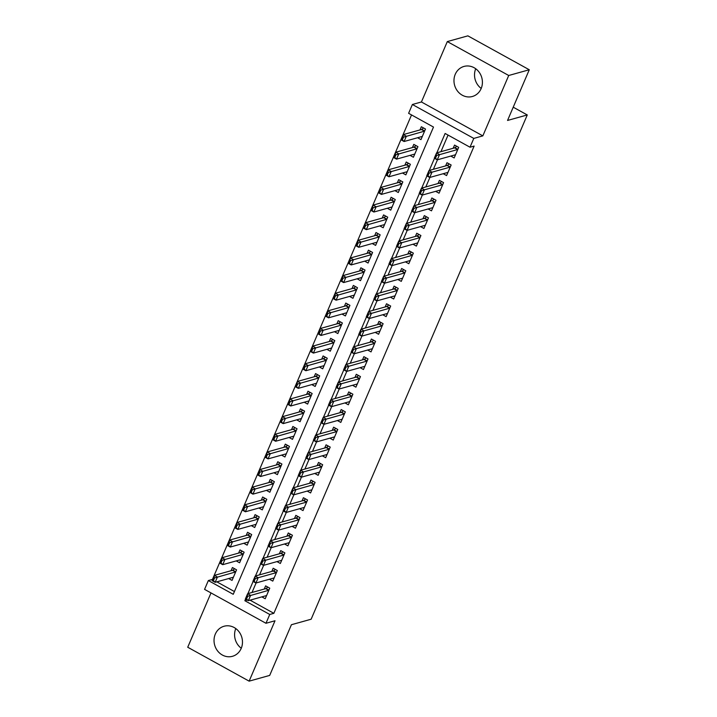 <?xml version="1.0" encoding="UTF-8"?>
<svg xmlns="http://www.w3.org/2000/svg" width="717" height="717" viewBox="0 0 717 717"><rect width="100%" height="100%" fill="white"/><g stroke="black" fill="none" stroke-linecap="round" stroke-linejoin="round"><path stroke-width="1.08" d="M481.215 88.433A15.604 14.107 74.4 0 1 475.721 68.76M455.25 74.308A15.604 14.107 -105.6 0 0 457.509 91.077A15.604 14.107 -105.6 0 0 472.386 96.49A15.604 14.107 -105.6 0 0 481.134 88.612A15.604 14.107 -105.6 0 0 478.875 71.843A15.604 14.107 -105.6 0 0 463.998 66.43A15.604 14.107 -105.6 0 0 455.25 74.308M241.279 648.24A15.604 14.107 74.4 0 1 235.785 628.567M215.306 634.124A15.604 14.107 -105.6 0 0 217.574 650.893A15.604 14.107 -105.6 0 0 232.451 656.306A15.604 14.107 -105.6 0 0 241.199 648.419A15.604 14.107 -105.6 0 0 238.94 631.659A15.604 14.107 -105.6 0 0 224.062 626.246A15.604 14.107 -105.6 0 0 215.306 634.124M250.045 600.165L273.858 613.322L269.753 614.469L265.971 623.279L204.569 589.374L208.342 580.555L233.24 594.303L433.498 127.061L408.609 113.313L412.383 104.494L473.794 138.408L470.011 147.218L445.123 133.47L436.823 152.829M421.426 101.975L482.837 135.88L508.72 75.491L529.271 69.755L467.869 35.85L447.309 41.586L421.426 101.975L412.383 104.494M211.004 592.932L187.729 647.245L249.131 681.15L275.014 620.761L265.971 623.279M411.531 114.926L212.456 579.408L208.342 580.555M508.72 75.491L447.309 41.586M529.271 69.755L507.546 120.447L527.273 114.944L311.142 619.219L291.416 624.722L269.691 675.414L249.131 681.15M450.778 156.073L454.157 157.946L458.692 147.361L454.542 145.076L453.171 148.267M443.214 173.711L446.601 175.575L451.136 165L446.987 162.705L445.615 165.896M435.658 191.34L439.046 193.205L443.581 182.629L439.431 180.334L438.06 183.534M428.103 208.97L431.491 210.843L436.017 200.258L431.867 197.973L430.505 201.163M420.547 226.599L423.926 228.472L428.461 217.896L424.312 215.602L422.949 218.793M412.992 244.237L416.371 246.101L420.906 235.526L416.756 233.231L415.385 236.422M405.437 261.866L408.815 263.731L413.351 253.155L409.201 250.86L407.83 254.06M397.872 279.496L401.26 281.369L405.795 270.784L401.645 268.499L400.274 271.689M390.317 297.134L393.705 298.998L398.231 288.422L394.09 286.128L392.719 289.318M382.761 314.763L386.14 316.627L390.675 306.051L386.526 303.757L385.163 306.957M375.206 332.392L378.585 334.265L383.12 323.681L378.97 321.395L377.599 324.586M367.651 350.03L371.03 351.895L375.565 341.319L371.415 339.024L370.044 342.215M360.086 367.66L363.474 369.524L368.009 358.948L363.86 356.654L362.488 359.853M352.531 385.289L355.919 387.162L360.454 376.577L356.304 374.292L354.933 377.483M344.976 402.927L348.354 404.791L352.889 394.216L348.74 391.921L347.378 395.112M337.42 420.556L340.799 422.421L345.334 411.845L341.184 409.55L339.822 412.741M329.865 438.186L333.244 440.059L337.779 429.474L333.629 427.18L332.258 430.379M322.309 455.815L325.688 457.688L330.223 447.103L326.074 444.818L324.702 448.008M314.745 473.453L318.133 475.317L322.668 464.741L318.518 462.447L317.147 465.638M307.19 491.082L310.578 492.946L315.104 482.371L310.963 480.076L309.592 483.276M299.634 508.712L303.013 510.585L307.548 500L303.399 497.715L302.036 500.905M292.079 526.35L295.458 528.214L299.993 517.638L295.843 515.344L294.472 518.534M284.524 543.979L287.902 545.843L292.437 535.267L288.288 532.973L286.917 536.173M276.959 561.608L280.347 563.481L284.882 552.897L280.732 550.611L279.361 553.802M269.404 579.246L272.792 581.111L277.327 570.535L273.177 568.24L271.806 571.431M228.66 578.547L232.039 580.412L236.574 569.836L232.425 567.541L231.053 570.732M236.216 560.909L239.595 562.782L244.13 552.198L239.98 549.912L238.609 553.103M243.771 543.28L247.15 545.153L251.685 534.568L247.535 532.274L246.173 535.474M251.326 525.651L254.705 527.515L259.24 516.939L255.091 514.645L253.728 517.835M258.882 508.012L262.27 509.886L266.805 499.31L262.655 497.015L261.284 500.206M266.437 490.383L269.825 492.256L274.36 481.672L270.21 479.386L268.839 482.577M274.002 472.754L277.38 474.618L281.915 464.042L277.766 461.748L276.395 464.948M281.557 455.125L284.936 456.989L289.471 446.413L285.321 444.119L283.95 447.309M289.112 437.487L292.491 439.36L297.026 428.775L292.877 426.49L291.514 429.68M296.668 419.857L300.056 421.721L304.591 411.146L300.441 408.851L299.07 412.051M304.223 402.228L307.611 404.092L312.146 393.516L307.996 391.222L306.625 394.413M311.787 384.59L315.166 386.463L319.701 375.878L315.552 373.593L314.18 376.784M319.343 366.961L322.722 368.825L327.257 358.249L323.107 355.955L321.736 359.154M326.898 349.331L330.277 351.196L334.812 340.62L330.662 338.325L329.3 341.516M334.454 331.693L337.841 333.566L342.368 322.982L338.227 320.696L336.856 323.887M342.009 314.064L345.397 315.937L349.932 305.352L345.782 303.067L344.411 306.258M349.573 296.435L352.952 298.299L357.487 287.723L353.338 285.429L351.966 288.628M357.129 278.805L360.508 280.67L365.043 270.094L360.893 267.8L359.522 270.99M364.684 261.167L368.063 263.04L372.598 252.456L368.448 250.17L367.086 253.361M372.24 243.538L375.618 245.402L380.153 234.826L376.004 232.532L374.641 235.732M379.795 225.909L383.183 227.773L387.718 217.197L383.568 214.903L382.197 218.093M387.35 208.271L390.738 210.144L395.273 199.559L391.123 197.274L389.752 200.464M394.915 190.641L398.293 192.506L402.829 181.93L398.679 179.635L397.308 182.835M402.47 173.012L405.849 174.876L410.384 164.301L406.234 162.006L404.863 165.197M410.025 155.374L413.404 157.247L417.939 146.662L413.79 144.377L412.427 147.568M216.848 581.837L234.423 591.543M417.581 137.745L420.969 139.618L425.495 129.033L421.354 126.748L419.983 129.938M273.858 613.322L474.125 146.071L470.011 147.218M448.044 135.092L440.937 151.681M437.46 159.792L433.382 169.311M429.904 177.422L425.817 186.94M422.349 195.051L418.262 204.578M414.784 212.689L410.707 222.207M407.229 230.318L403.151 239.837M399.674 247.948L395.596 257.475M392.118 265.586L388.04 275.104M384.563 283.215L380.476 292.733M377.008 300.844L372.921 310.371M369.443 318.473L365.365 328.001M361.888 336.112L357.81 345.63M354.332 353.741L350.255 363.259M346.777 371.37L342.69 380.897M339.222 389.008L335.135 398.527M331.657 406.638L327.579 416.156M324.102 424.267L320.024 433.794M316.547 441.905L312.469 451.423M308.991 459.534L304.904 469.052M301.436 477.163L297.349 486.691M293.871 494.793L289.793 504.32M286.316 512.431L282.238 521.949M278.761 530.06L274.683 539.578M271.205 547.689L267.127 557.217M263.65 565.328L259.563 574.846M256.094 582.957L252.008 592.475M261.848 596.876L265.227 598.74L269.762 588.164L265.613 585.87L264.25 589.06M527.273 114.944L513.229 107.191M482.837 135.88L473.794 138.408M245.555 599.089L244.855 600.721L269.753 614.469M434.484 158.296L429.268 170.458M426.929 175.925L421.713 188.087M419.364 193.554L414.157 205.725M411.809 211.192L406.593 223.354M404.254 228.822L399.037 240.984M396.698 246.451L391.482 258.622M389.143 264.089L383.927 276.251M381.578 281.718L376.371 293.88M374.023 299.348L368.816 311.519M366.468 316.986L361.251 329.148M358.912 334.615L353.696 346.777M351.357 352.244L346.141 364.406M343.793 369.873L338.585 382.044M336.237 387.512L331.03 399.674M328.682 405.141L323.466 417.303M321.126 422.77L315.91 434.941M313.571 440.408L308.355 452.57M306.016 458.038L300.799 470.2M298.451 475.667L293.244 487.838M290.896 493.305L285.68 505.467M283.34 510.934L278.124 523.096M275.785 528.563L270.569 540.726M268.23 546.193L263.014 558.364M260.665 563.831L255.458 575.993M253.11 581.46L247.903 593.622M247.275 600.048L244.855 600.721M246.612 598.928L247.741 596.284L247.24 596.006L246.11 598.65L248.351 600.64L245.366 598.991L247.634 593.703L250.618 595.352L248.351 600.64L266.437 595.594A1.999 0.636 118.9 0 1 266.59 595.585L266.554 595.576M247.24 596.006L247.634 593.703L265.72 588.657A1.999 0.636 118.9 0 0 266.007 588.505L267.871 587.115M247.741 596.284L268.705 590.306A1.999 0.636 118.9 0 0 268.884 590.225M245.366 598.991L246.11 598.65M233.357 577.248L233.383 577.266A1.999 0.636 -61.1 0 0 233.249 577.266L215.163 582.312L212.178 580.662L214.446 575.366L217.43 577.024L215.163 582.312L213.415 580.6L214.544 577.956L214.051 577.678L212.913 580.322L213.415 580.6M234.674 568.787L232.81 570.167A1.999 0.636 -61.1 0 1 232.532 570.32L214.446 575.366L214.051 577.678M235.687 571.897A1.999 0.636 -61.1 0 1 235.517 571.978L214.544 577.956M212.913 580.322L212.178 580.662M274.145 577.947A1.999 0.636 118.9 0 0 274.002 577.965L255.915 583.011L252.922 581.353L255.189 576.065L273.276 571.019A1.999 0.636 118.9 0 0 273.562 570.866L275.427 569.486M254.804 578.377L253.666 581.021L254.168 581.299L255.297 578.646L254.804 578.377L255.189 576.065L258.183 577.714L276.269 572.668A1.999 0.636 118.9 0 0 276.439 572.596M255.297 578.646L258.183 577.714L255.915 583.011L254.168 581.299M252.922 581.353L253.666 581.021M261.723 563.661L262.852 561.017L262.359 560.739L261.221 563.392L263.471 565.372L260.477 563.723L262.745 558.435L265.738 560.085L263.471 565.372L281.557 560.327A1.999 0.636 118.9 0 1 281.7 560.318L281.664 560.318M262.359 560.739L262.745 558.435L280.831 553.39A1.999 0.636 118.9 0 0 281.118 553.237L282.982 551.848M262.852 561.017L283.824 555.039A1.999 0.636 118.9 0 0 283.995 554.958M260.477 563.723L261.221 563.392M269.278 546.031L270.417 543.387L269.915 543.11L268.785 545.754L271.026 547.743L268.041 546.094L270.309 540.806L273.294 542.455L271.026 547.743L289.112 542.697A1.999 0.636 118.9 0 1 289.256 542.688L289.22 542.679M269.915 543.11L270.309 540.806L288.395 535.76A1.999 0.636 118.9 0 0 288.673 535.608L290.537 534.219M270.417 543.387L291.38 537.409A1.999 0.636 118.9 0 0 291.55 537.329M268.041 546.094L268.785 545.754M296.811 525.068L296.775 525.05A1.999 0.636 118.9 0 0 296.668 525.068L278.581 530.114L275.597 528.465L277.864 523.168L295.951 518.122A1.999 0.636 118.9 0 0 296.238 517.97L298.102 516.59M277.47 525.48L276.341 528.124L276.834 528.402L277.972 525.758L277.47 525.48L277.864 523.168L280.849 524.817L298.935 519.771A1.999 0.636 118.9 0 0 299.106 519.7M277.972 525.758L280.849 524.817L278.581 530.114L276.834 528.402M275.597 528.465L276.341 528.124M240.912 559.618L240.948 559.636A1.999 0.636 -61.1 0 0 240.804 559.627L222.718 564.673L219.734 563.024L222.001 557.736L224.986 559.385L222.718 564.673L220.97 562.962L222.109 560.318L221.607 560.049L220.477 562.693L220.97 562.962M242.229 551.158L240.374 552.538A1.999 0.636 -61.1 0 1 240.087 552.69L222.001 557.736L221.607 560.049M243.242 554.268A1.999 0.636 -61.1 0 1 243.072 554.34L222.109 560.318M220.477 562.693L219.734 563.024M248.467 541.989L248.503 541.998A1.999 0.636 -61.1 0 0 248.36 541.998L230.274 547.044L227.289 545.395L229.557 540.107L232.541 541.756L230.274 547.044L228.526 545.332L229.664 542.688L229.162 542.411L228.033 545.054L228.526 545.332M249.794 533.52L247.93 534.909A1.999 0.636 -61.1 0 1 247.643 535.061L229.557 540.107L229.162 542.411M250.807 536.63A1.999 0.636 -61.1 0 1 250.627 536.71L229.664 542.688M228.033 545.054L227.289 545.395M256.032 524.351L256.059 524.369A1.999 0.636 -61.1 0 0 255.924 524.369L237.829 529.415L234.844 527.766L237.112 522.478L240.096 524.127L237.829 529.415L236.09 527.703L237.219 525.059L236.718 524.781L235.588 527.425L236.09 527.703M257.349 515.89L255.485 517.28A1.999 0.636 -61.1 0 1 255.198 517.432L237.112 522.478L236.718 524.781M258.362 519A1.999 0.636 -61.1 0 1 258.183 519.081L237.219 525.059M235.588 527.425L234.844 527.766M263.587 506.722L263.614 506.74A1.999 0.636 -61.1 0 0 263.48 506.74L245.393 511.777L242.4 510.128L244.667 504.84L247.661 506.489L245.393 511.777L243.646 510.074L244.775 507.421L244.282 507.152L243.144 509.796L243.646 510.074M264.905 498.261L263.04 499.641A1.999 0.636 -61.1 0 1 262.754 499.794L244.667 504.84L244.282 507.152M265.917 501.371A1.999 0.636 -61.1 0 1 265.747 501.443L244.775 507.421M243.144 509.796L242.4 510.128M304.367 507.421A1.999 0.636 118.9 0 0 304.223 507.43L286.137 512.476L283.152 510.827L285.42 505.539L303.506 500.493A1.999 0.636 118.9 0 0 303.793 500.341L305.657 498.96M285.025 507.851L283.896 510.495L284.389 510.764L285.527 508.12L285.025 507.851L285.42 505.539L288.404 507.188L306.491 502.142A1.999 0.636 118.9 0 0 306.67 502.07M285.527 508.12L288.404 507.188L286.137 512.476L284.389 510.764M283.152 510.827L283.896 510.495M271.143 489.093L271.169 489.102A1.999 0.636 -61.1 0 0 271.035 489.102L252.949 494.147L249.964 492.498L252.223 487.21L255.216 488.86L252.949 494.147L251.201 492.436L252.33 489.792L251.837 489.514L250.699 492.167L251.201 492.436M272.46 480.623L270.596 482.012A1.999 0.636 -61.1 0 1 270.318 482.165L252.223 487.21L251.837 489.514M273.473 483.733A1.999 0.636 -61.1 0 1 273.302 483.814L252.33 489.792M250.699 492.167L249.964 492.498M291.953 493.135L293.083 490.491L292.59 490.213L291.452 492.857L293.701 494.847L290.708 493.197L292.975 487.91L295.96 489.559L293.701 494.847L311.787 489.801A1.999 0.636 118.9 0 1 311.931 489.792L311.895 489.783M292.59 490.213L292.975 487.91L311.061 482.864A1.999 0.636 118.9 0 0 311.348 482.711L313.212 481.322M293.083 490.491L314.055 484.513A1.999 0.636 118.9 0 0 314.225 484.432M290.708 493.197L291.452 492.857M278.698 471.454L278.734 471.472A1.999 0.636 -61.1 0 0 278.59 471.472L260.504 476.518L257.52 474.869L259.787 469.581L262.772 471.23L260.504 476.518L258.756 474.806L259.895 472.162L259.393 471.885L258.263 474.529L258.756 474.806M280.015 462.994L278.151 464.383A1.999 0.636 -61.1 0 1 277.873 464.535L259.787 469.581L259.393 471.885M281.028 466.104A1.999 0.636 -61.1 0 1 280.858 466.184L259.895 472.162M258.263 474.529L257.52 474.869M319.477 472.171L319.45 472.153A1.999 0.636 118.9 0 0 319.343 472.171L301.257 477.217L298.263 475.568L300.531 470.271L318.617 465.234A1.999 0.636 118.9 0 0 318.904 465.082L320.768 463.693M300.145 472.584L299.007 475.228L299.509 475.505L300.638 472.862L300.145 472.584L300.531 470.271L303.524 471.929L321.61 466.884A1.999 0.636 118.9 0 0 321.781 466.803M300.638 472.862L303.524 471.929L301.257 477.217L299.509 475.505M298.263 475.568L299.007 475.228M287.58 445.365L285.716 446.745A1.999 0.636 -61.1 0 1 285.429 446.897L267.342 451.943L270.327 453.592L268.059 458.889L286.146 453.843A1.999 0.636 -61.1 0 1 286.289 453.825M266.312 457.177L268.059 458.889L265.075 457.24L267.342 451.943L265.819 456.899L266.312 457.177L267.45 454.533L266.948 454.255M288.584 448.475A1.999 0.636 -61.1 0 1 288.413 448.546L267.45 454.533M265.819 456.899L265.075 457.24M307.064 457.867L308.193 455.223L307.701 454.954L306.562 457.598L308.812 459.579L305.827 457.93L308.095 452.642L311.079 454.291L308.812 459.579L326.898 454.533A1.999 0.636 118.9 0 1 327.042 454.524L327.006 454.524M307.701 454.954L308.095 452.642L326.181 447.596A1.999 0.636 118.9 0 0 326.459 447.444L328.323 446.064M308.193 455.223L329.166 449.245A1.999 0.636 118.9 0 0 329.336 449.174M305.827 457.93L306.562 457.598M293.818 436.196L293.845 436.214A1.999 0.636 -61.1 0 0 293.701 436.205L275.615 441.251L272.63 439.602L274.898 434.314L277.882 435.963L275.615 441.251L273.867 439.539L275.005 436.895L274.503 436.626L273.374 439.27L273.867 439.539M295.135 427.726L293.271 429.116A1.999 0.636 -61.1 0 1 292.984 429.268L274.898 434.314L274.503 436.626M296.148 430.845A1.999 0.636 -61.1 0 1 295.969 430.917L275.005 436.895M273.374 439.27L272.63 439.602M334.597 436.895A1.999 0.636 118.9 0 0 334.454 436.904L316.367 441.95L313.383 440.301L315.65 435.013L333.737 429.967A1.999 0.636 118.9 0 0 334.023 429.815L335.879 428.425M315.256 437.316L314.127 439.96L314.62 440.238L315.758 437.594L315.256 437.316L315.65 435.013L318.635 436.662L336.721 431.616A1.999 0.636 118.9 0 0 336.891 431.535M315.758 437.594L318.635 436.662L316.367 441.95L314.62 440.238M313.383 440.301L314.127 439.96M302.691 410.097L300.826 411.486A1.999 0.636 -61.1 0 1 300.54 411.639L282.453 416.685L285.447 418.334L283.179 423.622L301.265 418.576A1.999 0.636 -61.1 0 1 301.409 418.567M281.431 421.91L283.179 423.622L280.186 421.972L282.453 416.685L280.93 421.632L281.431 421.91L282.561 419.266L282.068 418.988M303.703 413.207A1.999 0.636 -61.1 0 1 303.533 413.288L282.561 419.266M280.93 421.632L280.186 421.972M322.175 422.609L323.313 419.965L322.811 419.687L321.682 422.331L323.923 424.321L320.938 422.672L323.206 417.384L326.19 419.033L323.923 424.321L342.009 419.275A1.999 0.636 118.9 0 1 342.152 419.266L342.117 419.257M322.811 419.687L323.206 417.384L341.292 412.338A1.999 0.636 118.9 0 0 341.579 412.185L343.443 410.796M323.313 419.965L344.277 413.987A1.999 0.636 118.9 0 0 344.456 413.906M320.938 422.672L321.682 422.331M310.246 392.468L308.382 393.848A1.999 0.636 -61.1 0 1 308.095 394L290.009 399.046L293.002 400.695L290.735 405.992L308.821 400.946A1.999 0.636 -61.1 0 1 308.964 400.928M288.987 404.28L290.735 405.992L287.741 404.343L290.009 399.046L288.485 404.003L288.987 404.28L290.116 401.637L289.623 401.359M311.259 395.578A1.999 0.636 -61.1 0 1 311.088 395.659L290.116 401.637M288.485 404.003L287.741 404.343M349.717 401.628A1.999 0.636 118.9 0 0 349.573 401.645L331.478 406.682L328.494 405.033L330.761 399.745L348.847 394.7A1.999 0.636 118.9 0 0 349.134 394.547L350.998 393.167M330.367 402.058L329.237 404.702L329.739 404.98L330.869 402.327L330.367 402.058L330.761 399.745L333.746 401.395L351.832 396.349A1.999 0.636 118.9 0 0 352.011 396.277M330.869 402.327L333.746 401.395L331.478 406.682L329.739 404.98M328.494 405.033L329.237 404.702M317.801 374.839L315.937 376.219A1.999 0.636 -61.1 0 1 315.659 376.371L297.573 381.417L300.557 383.066L298.29 388.354L316.376 383.308A1.999 0.636 -61.1 0 1 316.52 383.299M296.542 386.642L298.29 388.354L295.305 386.705L297.573 381.417L296.049 386.373L296.542 386.642L297.68 383.998L297.179 383.729M318.814 377.949A1.999 0.636 -61.1 0 1 318.644 378.02L297.68 383.998M296.049 386.373L295.305 386.705M357.272 383.998A1.999 0.636 118.9 0 0 357.129 384.007L339.042 389.053L336.049 387.404L338.316 382.116L356.403 377.07A1.999 0.636 118.9 0 0 356.69 376.918L358.554 375.529M337.931 384.42L336.793 387.072L337.295 387.341L338.424 384.697L337.931 384.42L338.316 382.116L341.31 383.765L359.396 378.719A1.999 0.636 118.9 0 0 359.567 378.639M338.424 384.697L341.31 383.765L339.042 389.053L337.295 387.341M336.049 387.404L336.793 387.072M324.039 365.661L324.075 365.679A1.999 0.636 -61.1 0 0 323.932 365.679L305.845 370.725L302.861 369.076L305.128 363.788L308.113 365.437L305.845 370.725L304.098 369.013L305.236 366.369L304.734 366.091L303.605 368.735L304.098 369.013M325.366 357.2L323.501 358.59A1.999 0.636 -61.1 0 1 323.215 358.742L305.128 363.788L304.734 366.091M326.369 360.31A1.999 0.636 -61.1 0 1 326.199 360.391L305.236 366.369M303.605 368.735L302.861 369.076M331.595 348.032L331.63 348.05A1.999 0.636 -61.1 0 0 331.487 348.05L313.401 353.096L310.416 351.447L312.684 346.159L315.668 347.808L313.401 353.096L311.653 351.384L312.791 348.74L312.289 348.462L311.16 351.106L311.653 351.384M332.921 339.571L331.057 340.96A1.999 0.636 -61.1 0 1 330.77 341.113L312.684 346.159L312.289 348.462M333.934 342.681A1.999 0.636 -61.1 0 1 333.755 342.762L312.791 348.74M311.16 351.106L310.416 351.447M339.159 330.403L339.186 330.42A1.999 0.636 -61.1 0 0 339.051 330.42L320.965 335.457L317.972 333.808L320.239 328.52L323.224 330.17L320.965 335.457L319.217 333.746L320.347 331.102L319.854 330.833L318.715 333.477L319.217 333.746M340.476 321.942L338.612 323.322A1.999 0.636 -61.1 0 1 338.325 323.475L320.239 328.52L319.854 330.833M341.489 325.052A1.999 0.636 -61.1 0 1 341.319 325.124L320.347 331.102M318.715 333.477L317.972 333.808M344.85 369.712L345.979 367.068L345.486 366.79L344.348 369.434L346.598 371.424L343.613 369.775L345.872 364.487L348.865 366.136L346.598 371.424L364.684 366.378A1.999 0.636 118.9 0 1 364.828 366.369L364.792 366.36M345.486 366.79L345.872 364.487L363.967 359.441A1.999 0.636 118.9 0 0 364.245 359.289L366.109 357.9M345.979 367.068L366.952 361.09A1.999 0.636 118.9 0 0 367.122 361.01M343.613 369.775L344.348 369.434M352.405 352.083L353.544 349.439L353.042 349.161L351.913 351.805L354.153 353.795L351.169 352.146L353.436 346.849L356.421 348.498L354.153 353.795L372.24 348.749A1.999 0.636 118.9 0 1 372.383 348.731L372.347 348.731M353.042 349.161L353.436 346.849L371.523 341.803A1.999 0.636 118.9 0 0 371.8 341.65L373.665 340.27M353.544 349.439L374.507 343.452A1.999 0.636 118.9 0 0 374.677 343.38M351.169 352.146L351.913 351.805M379.938 331.12L379.902 331.102A1.999 0.636 118.9 0 0 379.795 331.111L361.709 336.156L358.724 334.507L360.992 329.22L379.078 324.174A1.999 0.636 118.9 0 0 379.365 324.021L381.229 322.632M360.597 331.532L359.468 334.176L359.961 334.445L361.099 331.801L360.597 331.532L360.992 329.22L363.976 330.869L382.062 325.823A1.999 0.636 118.9 0 0 382.233 325.751M361.099 331.801L363.976 330.869L361.709 336.156L359.961 334.445M358.724 334.507L359.468 334.176M346.714 312.773L346.741 312.782A1.999 0.636 -61.1 0 0 346.607 312.782L328.52 317.828L325.527 316.179L327.794 310.891L330.788 312.54L328.52 317.828L326.773 316.116L327.902 313.472L327.409 313.195L326.271 315.847L326.773 316.116M348.032 304.304L346.168 305.693A1.999 0.636 -61.1 0 1 345.881 305.845L327.794 310.891L327.409 313.195M349.045 307.414A1.999 0.636 -61.1 0 1 348.874 307.494L327.902 313.472M326.271 315.847L325.527 316.179M367.516 316.815L368.655 314.171L368.153 313.894L367.023 316.538L369.264 318.527L366.279 316.878L368.547 311.59L371.531 313.239L369.264 318.527L387.35 313.481A1.999 0.636 118.9 0 1 387.503 313.472L387.467 313.463M368.153 313.894L368.547 311.59L386.633 306.544A1.999 0.636 118.9 0 0 386.92 306.392L388.784 305.003M368.655 314.171L389.618 308.193A1.999 0.636 118.9 0 0 389.797 308.113M366.279 316.878L367.023 316.538M354.27 295.135L354.297 295.153A1.999 0.636 -61.1 0 0 354.162 295.153L336.076 300.199L333.091 298.55L335.359 293.262L338.343 294.911L336.076 300.199L334.328 298.487L335.457 295.843L334.964 295.565L333.826 298.209L334.328 298.487M355.587 286.675L353.723 288.064A1.999 0.636 -61.1 0 1 353.445 288.216L335.359 293.262L334.964 295.565M356.6 289.785A1.999 0.636 -61.1 0 1 356.43 289.865L335.457 295.843M333.826 298.209L333.091 298.55M375.081 299.186L376.21 296.542L375.717 296.264L374.579 298.908L376.828 300.898L373.835 299.249L376.102 293.952L379.096 295.601L376.828 300.898L394.915 295.852A1.999 0.636 118.9 0 1 395.058 295.834L395.022 295.834M375.717 296.264L376.102 293.952L394.189 288.906A1.999 0.636 118.9 0 0 394.475 288.754L396.34 287.374M376.21 296.542L397.182 290.564A1.999 0.636 118.9 0 0 397.352 290.484M373.835 299.249L374.579 298.908M361.825 277.506L361.861 277.524A1.999 0.636 -61.1 0 0 361.718 277.524L343.631 282.57L340.647 280.921L342.914 275.624L345.899 277.273L343.631 282.57L341.884 280.858L343.022 278.205L342.52 277.936L341.391 280.58L341.884 280.858M363.143 269.045L361.287 270.426A1.999 0.636 -61.1 0 1 361.001 270.578L342.914 275.624L342.52 277.936M364.155 272.155A1.999 0.636 -61.1 0 1 363.985 272.227L343.022 278.205M341.391 280.58L340.647 280.921M402.604 278.223L402.578 278.205A1.999 0.636 118.9 0 0 402.47 278.214L384.384 283.26L381.39 281.611L383.658 276.323L401.744 271.277A1.999 0.636 118.9 0 0 402.031 271.125L403.895 269.744M383.272 278.635L382.134 281.279L382.636 281.548L383.765 278.904L383.272 278.635L383.658 276.323L386.651 277.972L404.738 272.926A1.999 0.636 118.9 0 0 404.908 272.854M383.765 278.904L386.651 277.972L384.384 283.26L382.636 281.548M381.39 281.611L382.134 281.279M370.707 251.407L368.843 252.796A1.999 0.636 -61.1 0 1 368.556 252.949L350.47 257.995L353.454 259.644L351.187 264.932L369.273 259.886A1.999 0.636 -61.1 0 1 369.416 259.877M349.439 263.22L351.187 264.932L348.202 263.282L350.47 257.995L348.946 262.951L349.439 263.22L350.577 260.576L350.075 260.307M371.72 254.526A1.999 0.636 -61.1 0 1 371.54 254.598L350.577 260.576M348.946 262.951L348.202 263.282M390.191 263.919L391.33 261.275L390.828 260.997L389.69 263.641L391.939 265.631L388.955 263.981L391.222 258.694L394.207 260.343L391.939 265.631L410.025 260.585A1.999 0.636 118.9 0 1 410.169 260.576L410.133 260.567M390.828 260.997L391.222 258.694L409.308 253.648A1.999 0.636 118.9 0 0 409.586 253.495L411.45 252.106M391.33 261.275L412.293 255.297A1.999 0.636 118.9 0 0 412.463 255.216M388.955 263.981L389.69 263.641M376.945 242.238L376.972 242.256A1.999 0.636 -61.1 0 0 376.837 242.256L358.742 247.302L355.757 245.653L358.025 240.365L361.01 242.014L358.742 247.302L357.003 245.59L358.133 242.946L357.631 242.669L356.501 245.313L357.003 245.59M378.262 233.778L376.398 235.167A1.999 0.636 -61.1 0 1 376.111 235.319L358.025 240.365L357.631 242.669M379.275 236.888A1.999 0.636 -61.1 0 1 379.096 236.968L358.133 242.946M356.501 245.313L355.757 245.653M417.724 242.946A1.999 0.636 118.9 0 0 417.581 242.955L399.494 248.001L396.51 246.352L398.777 241.064L416.864 236.018A1.999 0.636 118.9 0 0 417.151 235.866L419.015 234.477M398.383 243.368L397.254 246.012L397.747 246.29L398.885 243.646L398.383 243.368L398.777 241.064L401.762 242.713L419.848 237.668A1.999 0.636 118.9 0 0 420.019 237.587M398.885 243.646L401.762 242.713L399.494 248.001L397.747 246.29M396.51 246.352L397.254 246.012M385.818 216.149L383.953 217.529A1.999 0.636 -61.1 0 1 383.667 217.681L365.58 222.727L368.574 224.376L366.306 229.673L384.393 224.627A1.999 0.636 -61.1 0 1 384.536 224.609M364.559 227.961L366.306 229.673L363.313 228.024L365.58 222.727L364.057 227.683L364.559 227.961L365.688 225.317L365.195 225.039M386.83 219.259A1.999 0.636 -61.1 0 1 386.66 219.339L365.688 225.317M364.057 227.683L363.313 228.024M405.302 228.66L406.44 226.007L405.939 225.738L404.809 228.382L407.05 230.363L404.065 228.714L406.333 223.426L409.317 225.075L407.05 230.363L425.136 225.326A1.999 0.636 118.9 0 1 425.28 225.308L425.244 225.308M405.939 225.738L406.333 223.426L424.419 218.38A1.999 0.636 118.9 0 0 424.706 218.228L426.57 216.848M406.44 226.007L427.404 220.029A1.999 0.636 118.9 0 0 427.583 219.958M404.065 228.714L404.809 228.382M393.373 198.519L391.509 199.9A1.999 0.636 -61.1 0 1 391.231 200.052L373.136 205.098L376.129 206.747L373.862 212.035L391.948 206.989A1.999 0.636 -61.1 0 1 392.091 206.98M372.114 210.323L373.862 212.035L370.877 210.386L373.136 205.098L371.612 210.054L372.114 210.323L373.243 207.679L372.75 207.41M394.386 201.629A1.999 0.636 -61.1 0 1 394.216 201.701L373.243 207.679M371.612 210.054L370.877 210.386M432.844 207.679A1.999 0.636 118.9 0 0 432.701 207.688L414.614 212.734L411.621 211.085L413.888 205.797L431.975 200.751A1.999 0.636 118.9 0 0 432.261 200.599L434.126 199.209M413.503 208.1L412.365 210.753L412.867 211.022L413.996 208.378L413.503 208.1L413.888 205.797L416.873 207.446L434.968 202.4A1.999 0.636 118.9 0 0 435.138 202.319M413.996 208.378L416.873 207.446L414.614 212.734L412.867 211.022M411.621 211.085L412.365 210.753M400.928 180.881L399.064 182.27A1.999 0.636 -61.1 0 1 398.786 182.423L380.7 187.469L383.685 189.118L381.417 194.406L399.503 189.36A1.999 0.636 -61.1 0 1 399.647 189.351M379.669 192.694L381.417 194.406L378.433 192.756L380.7 187.469L379.176 192.416L379.669 192.694L380.808 190.05L380.306 189.772M401.941 183.991A1.999 0.636 -61.1 0 1 401.771 184.072L380.808 190.05M379.176 192.416L378.433 192.756M440.399 190.05A1.999 0.636 118.9 0 0 440.256 190.059L422.17 195.105L419.176 193.456L421.444 188.168L439.53 183.122A1.999 0.636 118.9 0 0 439.817 182.969L441.681 181.58M421.058 190.471L419.92 193.115L420.422 193.393L421.551 190.749L421.058 190.471L421.444 188.168L424.437 189.817L442.523 184.771A1.999 0.636 118.9 0 0 442.694 184.69M421.551 190.749L424.437 189.817L422.17 195.105L420.422 193.393M419.176 193.456L419.92 193.115M447.955 172.412A1.999 0.636 118.9 0 0 447.811 172.43L429.725 177.475L426.74 175.826L429.008 170.529L447.094 165.484A1.999 0.636 118.9 0 0 447.372 165.331L449.236 163.951M428.614 172.842L427.475 175.486L427.977 175.764L429.107 173.12L428.614 172.842L429.008 170.529L431.993 172.179L450.079 167.133A1.999 0.636 118.9 0 0 450.249 167.061M429.107 173.12L431.993 172.179L429.725 177.475L427.977 175.764M426.74 175.826L427.475 175.486M435.533 158.125L436.671 155.481L436.169 155.213L435.04 157.857L437.28 159.837L434.296 158.188L436.563 152.9L439.548 154.549L437.28 159.837L455.367 154.791A1.999 0.636 118.9 0 1 455.51 154.782L455.474 154.782M436.169 155.213L436.563 152.9L454.65 147.854A1.999 0.636 118.9 0 0 454.937 147.702L456.792 146.313M436.671 155.481L457.634 149.503A1.999 0.636 118.9 0 0 457.805 149.432M434.296 158.188L435.04 157.857M407.166 171.713L407.202 171.73A1.999 0.636 -61.1 0 0 407.059 171.73L388.972 176.776L385.988 175.127L388.255 169.83L391.24 171.488L388.972 176.776L387.225 175.065L388.363 172.421L387.861 172.143L386.732 174.787L387.225 175.065M408.493 163.252L406.629 164.641A1.999 0.636 -61.1 0 1 406.342 164.793L388.255 169.83L387.861 172.143M409.497 166.362A1.999 0.636 -61.1 0 1 409.326 166.443L388.363 172.421M386.732 174.787L385.988 175.127M416.048 145.623L414.184 147.003A1.999 0.636 -61.1 0 1 413.897 147.155L395.811 152.201L398.795 153.85L396.528 159.138L414.614 154.101A1.999 0.636 -61.1 0 1 414.767 154.083M394.78 157.426L396.528 159.138L393.543 157.489L395.811 152.201L394.287 157.157L394.78 157.426L395.918 154.782L395.417 154.513M417.061 148.733A1.999 0.636 -61.1 0 1 416.882 148.804L395.918 154.782M394.287 157.157L393.543 157.489M422.286 136.454L422.313 136.463A1.999 0.636 -61.1 0 0 422.179 136.463L404.092 141.509L401.099 139.86L403.366 134.572L406.36 136.221L404.092 141.509L402.345 139.797L403.474 137.153L402.981 136.875L401.843 139.519L402.345 139.797M423.604 127.985L421.739 129.374A1.999 0.636 -61.1 0 1 421.453 129.526L403.366 134.572L402.981 136.875M424.616 131.094A1.999 0.636 -61.1 0 1 424.446 131.175L403.474 137.153M401.843 139.519L401.099 139.86M268.929 590.118L266.007 588.505M268.705 590.306L265.72 588.657M232.532 570.32L235.517 571.978M232.81 570.167L235.732 571.79M276.484 572.48L273.562 570.866M276.269 572.668L273.276 571.019M284.04 554.85L281.118 553.237M283.824 555.039L280.831 553.39M291.604 537.221L288.673 535.608M291.38 537.409L288.395 535.76M299.159 519.583L296.238 517.97M298.935 519.771L295.951 518.122M240.087 552.69L243.072 554.34M240.374 552.538L243.296 554.151M247.643 535.061L250.627 536.71M247.93 534.909L250.851 536.522M255.198 517.432L258.183 519.081M255.485 517.28L258.407 518.893M262.754 499.794L265.747 501.443M263.04 499.641L265.962 501.255M306.715 501.954L303.793 500.341M306.491 502.142L303.506 500.493M270.318 482.165L273.302 483.814M270.596 482.012L273.518 483.625M314.27 484.325L311.348 482.711M314.055 484.513L311.061 482.864M277.873 464.535L280.858 466.184M278.151 464.383L281.082 465.996M321.825 466.695L318.904 465.082M321.61 466.884L318.617 465.234M285.429 446.897L288.413 448.546M285.716 446.745L288.637 448.358M329.381 449.057L326.459 447.444M329.166 449.245L326.181 447.596M292.984 429.268L295.969 430.917M293.271 429.116L296.193 430.729M336.945 431.428L334.023 429.815M336.721 431.616L333.737 429.967M300.54 411.639L303.533 413.288M300.826 411.486L303.748 413.1M344.501 413.799L341.579 412.185M344.277 413.987L341.292 412.338M308.095 394L311.088 395.659M308.382 393.848L311.303 395.47M352.056 396.16L349.134 394.547M351.832 396.349L348.847 394.7M315.659 376.371L318.644 378.02M315.937 376.219L318.868 377.832M359.611 378.531L356.69 376.918M359.396 378.719L356.403 377.07M323.215 358.742L326.199 360.391M323.501 358.59L326.423 360.203M330.77 341.113L333.755 342.762M331.057 340.96L333.979 342.574M338.325 323.475L341.319 325.124M338.612 323.322L341.534 324.935M367.167 360.902L364.245 359.289M366.952 361.09L363.967 359.441M374.731 343.264L371.8 341.65M374.507 343.452L371.523 341.803M382.286 325.635L379.365 324.021M382.062 325.823L379.078 324.174M345.881 305.845L348.874 307.494M346.168 305.693L349.089 307.306M389.842 308.005L386.92 306.392M389.618 308.193L386.633 306.544M353.445 288.216L356.43 289.865M353.723 288.064L356.645 289.677M397.397 290.376L394.475 288.754M397.182 290.564L394.189 288.906M361.001 270.578L363.985 272.227M361.287 270.426L364.209 272.039M404.953 272.738L402.031 271.125M404.738 272.926L401.744 271.277M368.556 252.949L371.54 254.598M368.843 252.796L371.764 254.41M412.517 255.109L409.586 253.495M412.293 255.297L409.308 253.648M376.111 235.319L379.096 236.968M376.398 235.167L379.32 236.78M420.072 237.479L417.151 235.866M419.848 237.668L416.864 236.018M383.667 217.681L386.66 219.339M383.953 217.529L386.875 219.151M427.628 219.841L424.706 218.228M427.404 220.029L424.419 218.38M391.231 200.052L394.216 201.701M391.509 199.9L394.431 201.513M435.183 202.212L432.261 200.599M434.968 202.4L431.975 200.751M398.786 182.423L401.771 184.072M399.064 182.27L401.995 183.884M442.739 184.583L439.817 182.969M442.523 184.771L439.53 183.122M450.294 166.944L447.372 165.331M450.079 167.133L447.094 165.484M457.858 149.315L454.937 147.702M457.634 149.503L454.65 147.854M406.342 164.793L409.326 166.443M406.629 164.641L409.55 166.254M413.897 147.155L416.882 148.804M414.184 147.003L417.106 148.616M421.453 129.526L424.446 131.175M421.739 129.374L424.661 130.987"/></g></svg>
